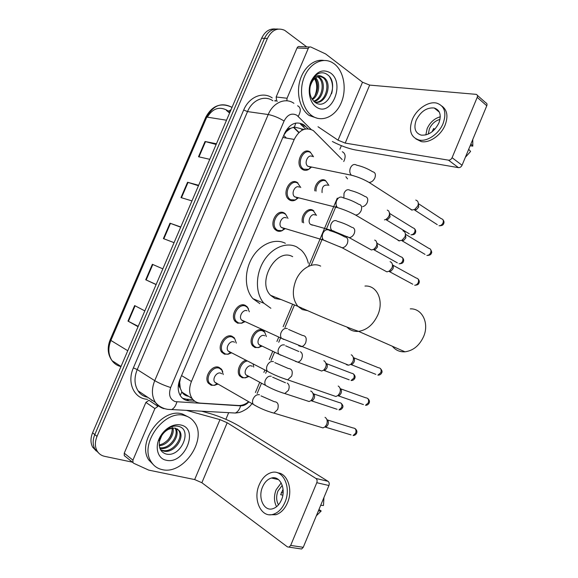 <?xml version="1.0" encoding="UTF-8"?>
<svg xmlns="http://www.w3.org/2000/svg" width="578" height="578" viewBox="0 0 578 578"><rect width="100%" height="100%" fill="white"/><g stroke="black" fill="none" stroke-linecap="round" stroke-linejoin="round"><path stroke-width="0.87" d="M302.359 222.516C300.596 215.363 307.908 206.975 312.958 210.269L313.84 210.891L309.367 209.706M259.023 347.508L255.006 347.537L252.767 345.947C247.471 340.384 255.664 326.924 262.361 330.11L264.421 331.57L260.447 329.742M245.852 377.774L242.24 377.774L239.74 376.003C236.062 371.82 239.762 362.001 245.643 360.347M314.815 190.863C314.331 183.855 321.036 177.439 325.508 180.531L321.578 179.939M228.693 354.112L224.43 354.17L221.815 352.284C216.548 346.388 225.059 333.087 232.016 336.252L234.444 337.993L230.152 335.883M215.052 385.251L211.252 385.273L208.362 383.192C203.442 377.297 211.974 364.451 218.867 367.297L221.569 369.234L222.754 371.676M282.526 230.463C280.503 231.532 278.574 231.612 276.725 230.709L275.359 229.741C268.633 224.062 276.934 208.448 284.217 213.007L285.373 213.831M242.261 323.059L237.565 323.16L235.239 321.484C229.625 315.61 238.1 301.81 245.13 305.3L247.261 306.831L248.576 309.071M295.791 199.793C293.682 201.014 291.652 201.115 289.694 200.082L288.682 199.367C281.573 193.811 289.788 177.489 297.171 182.438L297.973 183.002M308.977 169.224C306.795 170.597 304.678 170.705 302.626 169.549L301.969 169.087C294.491 163.682 302.597 146.602 310.083 151.956L310.531 152.267M302.475 130.036L300.755 128.605L294.404 127.066L290.756 128.265C288.769 128.28 287.23 129.436 286.146 131.741L285.546 131.365M342.176 159.557L313.298 130.556C305.683 126.777 299.317 129.732 294.216 139.428L191.426 381.494C188.854 388.084 189.064 393.741 192.069 398.473C194.129 401.32 196.903 402.873 200.407 403.133L238.439 405.496C241.864 405.648 245.224 404.434 248.504 401.855M180.264 388.228L179.657 382.195C178.725 384.637 178.927 386.653 180.264 388.228L182.005 392.187C183.443 394.406 185.516 395.757 188.226 396.241M286.146 131.741L290.756 128.265M286.023 132.03L283.834 135.1M180.517 378.063L179.78 381.899M255.418 392.498L259.652 382.455M263.893 372.384L264.796 370.238M269.297 359.545L272.686 351.496M276.92 341.461L278.647 337.357M283.133 326.693L292.302 304.938M308.782 265.801L337.292 198.124M308.088 128.807L303.631 124.66C296.001 120.867 289.65 123.764 284.578 133.366L179.96 379.378C177.424 385.851 177.641 391.436 180.618 396.125C182.684 399.008 185.495 400.583 189.049 400.857L194.808 401.219M132.427 462.169L104.632 456.345C101.28 455.601 98.759 453.773 97.053 450.847C94.835 446.642 94.828 441.823 97.017 436.404L267.404 38.437C271.747 30.013 277.498 27.303 284.651 30.302L306.759 46.897M341.381 145.685L339.878 149.232M228.678 412.67L225.875 419.31M96.338 451.064L92.646 447.148C90.443 442.965 90.421 438.182 92.596 432.806L261.639 38.256L264.507 38.343C267.759 31.58 272.346 28.488 278.278 29.073C272.346 28.488 267.759 31.58 264.507 38.343L94.792 434.598L264.507 38.343L267.404 38.437M98.542 452.921L94.843 448.99C92.632 444.793 92.617 439.995 94.792 434.598C92.617 439.995 92.632 444.793 94.843 448.99L98.542 452.921M192.994 399.629L186.434 399.203L182.525 398.249M300.553 124.198L305.639 128.966M207.314 117.153C212.531 108.664 218.961 106.287 226.598 110.022L227.667 110.766M138.214 326.332L127.991 321.108L138.055 326.7M144.832 310.892L134.652 305.581L127.991 321.108M156.147 284.47L145.728 279.766L156.096 284.593M162.844 268.849L152.361 264.305L145.728 279.766M216.129 144.471L205.06 141.494L198.507 156.761L209.771 159.311M216.432 143.763L205.06 141.494M198.449 185.748L187.561 182.265L180.986 197.597L191.954 200.898M198.644 185.285L187.561 182.265M180.69 227.197L169.997 223.202L163.393 238.598L174.065 242.659M180.784 226.981L169.997 223.202M261.639 38.256C264.869 31.523 269.449 28.445 275.366 29.016M229.596 113.035L226.424 110.412M312.236 115.94C302.59 109.56 298.566 91.931 303.927 77.835C309.165 63.667 322.394 56.774 332.263 62.54L334.315 63.898C343.975 71.217 347.017 89.229 341.251 102.739C335.616 116.351 322.293 122.731 312.337 116.005L312.236 115.94M317.727 118.389L309.259 115.535C300.538 109.726 296.203 94.705 299.744 81.325C303.197 67.908 313.883 58.783 323.767 60.437M330.479 72.936C345.81 83.434 331.107 118.201 316.087 106.865C309.584 102.472 307.178 90.334 311.152 81.137C316.383 71.347 322.827 68.616 330.479 72.936M314.815 102.176C327.451 111.995 339.582 83.637 327.907 75.032C324.785 72.481 321.397 72.113 317.748 73.926C314.446 75.92 312.026 79.15 310.502 83.615C313.623 76.39 317.532 74.071 322.228 76.657C316.498 75.653 312.496 78.919 310.205 86.469C309.028 93.224 310.567 98.462 314.815 102.176M315.097 102.19C325.587 103.245 331.042 83.326 323.102 77.705L320.111 76.332M314.721 102.104C325.775 105.355 332.849 83.889 324.294 77.806L322.228 76.657M313.666 101.157C322.351 98.665 325.154 82.083 318.362 77.315L317.589 76.78M314.042 101.526C323.218 99.784 326.606 82.379 319.54 77.416L318.225 76.585M311.997 98.99C317.929 94.554 319.388 83.405 315.003 78.247M312.423 99.647C319.121 95.536 320.841 82.755 315.66 77.763M313.775 77.43C317.293 82.762 317.662 88.882 314.887 95.782M331.642 93.629C333.246 87.444 332.632 81.939 329.785 77.12M277.31 101.323L276.66 100.666L276.147 96.996L287.049 98.253L308.24 48.48L297.041 47.996C297.706 46.673 298.595 46.211 299.707 46.601L309.642 47.013M276.147 96.996L297.041 47.996M332.364 141.509C340.587 145.743 348.245 148.553 355.347 149.933L458.47 167.649L448.477 160.157L345.196 143.098L338.029 140.172L318.008 126.741M477.327 95.312L485.802 102.797C486.972 103.252 487.297 104.242 486.777 105.767L477.211 97.35C477.746 95.811 477.421 94.814 476.25 94.359L369.667 85.103L362.507 82.221L325.667 53.964L310.928 47.064C309.808 46.666 308.912 47.143 308.24 48.48M462.053 165.25C461.193 166.926 460.009 167.728 458.477 167.649L448.492 160.157C450.024 160.222 451.223 159.405 452.09 157.7L462.053 165.25L486.777 105.767M452.09 157.7L477.211 97.35M287.049 98.253L286.89 100.803M438.919 122.919C441.599 115.022 440.024 110.044 434.194 107.978C426.687 107.385 420.697 111.431 416.225 120.116C413.472 128.15 415.156 133.164 421.29 135.144C428.623 135.548 434.504 131.473 438.919 122.919M440.277 116.785C434.418 118.447 430.046 122.37 427.164 128.562L425.834 134.941M434.764 129.335L433.688 128.497L432.012 131.849M439.995 119.4C435.263 120.686 431.715 123.837 429.375 128.858L428.312 134.074M415.864 138.893L421.275 141.603C429.353 143.351 441.014 135.389 445.132 125.036C448.326 116.323 447.242 110.001 441.888 106.063M412.266 119.624C408.502 130.592 410.828 137.412 419.238 140.086C427.323 141.82 438.998 133.821 443.131 123.439C446.765 112.732 444.648 105.969 436.795 103.144C428.457 100.919 416.435 109.155 412.266 119.624M465.348 157.324L470.593 151.436L468.7 149.261M438.832 111.2L438.312 111.316M470.152 145.75L472.797 146.133L470.911 143.929M472.797 146.133L472.768 139.471M392.383 346.265C395.569 350.239 399.759 352.089 404.961 351.807C413.176 350.716 419.382 345.644 423.595 336.584C429.555 323.102 422.019 308.168 410.279 308.876M292.656 256.69C276.479 247.124 256.466 281.724 270.555 295.293L275.005 298.501L281.045 299.527M270.872 308.284L263.98 303.298C255.57 294.094 255.158 275.533 263.344 261.704C271.458 247.818 286.348 241.525 296.767 246.958L301.384 250.26C304.787 253.598 307.099 257.94 308.32 263.279M259.833 303.623L252.954 298.681C244.559 289.571 244.075 271.277 252.16 257.694C260.165 244.046 274.955 237.898 285.344 243.287M310.227 166.926L307.821 166.262C303.602 163.227 308.146 153.553 312.38 156.551M311.434 167.172L308.703 169.361L303.638 169.166L303.024 168.733C296.008 163.668 303.609 147.636 310.632 152.65L313.529 156.768M415.806 200.046L417.439 201.014C418.443 202.3 418.559 203.947 417.793 205.956L414.65 209.511L411.637 210.031L409.679 208.542M418.262 203.001L418.725 207.047L416.456 209.597L414.614 210.031L437.243 224.625M296.781 197.597L294.628 196.802C290.618 193.688 295.221 184.44 299.397 187.207M298.219 197.958L295.372 199.974L290.691 199.728L289.744 199.056C283.083 193.854 290.785 178.53 297.706 183.168L300.777 187.539M402.967 230.803L404.383 231.619C405.539 232.963 405.713 234.711 404.896 236.886L402.035 240.246L398.791 240.816L396.963 239.422M405.359 233.729L405.879 237.847L403.82 240.26L402.006 240.759L425.011 254.363M283.271 228.317L281.399 227.443C277.599 224.257 282.259 215.413 286.377 217.964M284.932 228.816L281.977 230.665L277.707 230.391L276.436 229.48C270.128 224.163 277.91 209.503 284.744 213.773L285.835 214.546L287.981 218.419M390.099 261.661L391.27 262.325C392.592 263.705 392.823 265.562 391.956 267.91L389.348 271.082L386.906 271.855L384.226 270.417M392.411 264.536L392.505 264.717C393.452 265.714 393.618 267.05 392.997 268.734L391.125 271.024L389.355 271.581L412.75 284.21M242.803 320.898L241.517 319.966C238.346 316.672 243.1 308.847 247.081 310.791M244.79 321.809L241.394 323.239L238.512 322.936L236.337 321.368C231.07 315.855 239.017 302.901 245.614 306.167L247.615 307.612L249.313 311.78M351.236 354.805L351.655 355.029C353.483 356.481 353.902 358.663 352.905 361.561L350.918 364.241L348.729 365.195L347.002 364.942L345.861 364.075M353.252 357.312C354.538 358.374 354.827 359.935 354.119 361.994L352.688 363.916L351.106 364.61L375.808 374.334M229.603 352.067L228.158 351.019C225.182 347.703 229.957 340.167 233.895 341.923L234.516 342.234M231.323 352.948L227.768 354.256L225.362 353.974L222.92 352.212C217.978 346.684 225.955 334.2 232.486 337.155L234.769 338.795L236.315 343.13M338.195 386.046L338.361 386.133C340.363 387.6 340.847 389.875 339.799 392.975L337.978 395.504L335.89 396.501L333.022 395.511M340.088 388.373C341.49 389.456 341.815 391.082 341.071 393.271L339.763 395.092L338.253 395.814L363.439 404.578M216.367 383.33L214.763 382.174C211.981 378.857 216.772 371.582 220.673 373.157L221.714 373.742M217.827 384.168L214.098 385.36L212.177 385.114L209.474 383.163C204.85 377.636 212.849 365.578 219.322 368.237L221.865 370.065L223.245 374.587M325.038 417.338L325.125 417.381C327.22 418.884 327.733 421.254 326.664 424.483L324.988 426.882L323.001 427.908L320.154 427.048M326.881 419.534C328.391 420.618 328.759 422.323 327.993 424.649L326.787 426.369L325.342 427.113L351.041 434.909M322.069 192.582C321.758 187.019 323.68 184.548 327.834 185.17M316.043 191.152C315.451 184.534 321.809 178.299 326.064 181.239L328.896 185.408M389.493 212.755L390.063 216.931L387.852 219.438L386.22 219.813L409.303 233.83M387.253 210.103L388.611 210.883C390.323 213.918 389.442 216.75 385.967 219.387L384.471 219.893M312.322 225.16L310.523 224.401C306.788 221.432 311.267 212.538 315.212 215.074M374.703 240.08L375.859 240.73C377.752 243.692 377.008 246.568 373.612 249.356L371.401 249.963L369.031 248.648M303.645 222.884C301.673 216.165 308.638 207.834 313.493 211.013L316.484 215.413M376.878 242.688L377.513 246.943L375.483 249.32L373.879 249.761L397.332 262.838M260.194 345.456L258.958 344.575C255.967 341.454 260.562 333.824 264.356 335.601L264.702 335.76M323.803 360.759L324.41 361.026C326.975 363.735 326.707 366.792 323.615 370.195L321.664 371.025L319.085 370.065M261.798 346.229L258.272 347.624L255.946 347.342L253.858 345.854C248.887 340.644 256.567 328.001 262.853 330.984L264.782 332.357L266.379 336.541M325.956 363.114L326.043 363.237C327.358 364.241 327.654 365.795 326.931 367.897L325.479 369.833L324.063 370.433L349.199 379.818M247.37 375.845L245.99 374.862C243.172 371.726 247.789 364.357 251.546 365.961L252.29 366.344M310.646 391.06L311.455 391.342C314.157 393.994 313.999 397.093 310.971 400.655L309.107 401.522L306.528 400.67M248.742 376.581L245.072 377.86L243.172 377.607L240.831 375.953C237.182 371.827 241.257 362.052 247.037 361.069M313.103 393.394L313.189 393.502C314.605 394.514 314.945 396.132 314.194 398.365L312.85 400.207L311.491 400.829L337.097 409.289M253.15 364.227L253.72 367.095M125.043 456.288L124.27 455.587L124.248 453.188L132.926 460.153L154.904 408.552L145.902 402.411L148.929 400.265L157.953 406.356L154.904 408.552M124.248 453.188L145.902 402.411M151.718 400.438L152.498 400.489M201.65 411.204L210.602 413.711C220.926 416.854 230.405 420.95 239.032 426L328.051 481.322C329.243 482.283 329.532 483.678 328.925 485.52L316.787 482.709C317.401 480.838 317.12 479.422 315.928 478.454L227.19 422.742L219.98 419.628L186.586 410.394M132.926 460.153L132.94 462.581L133.72 463.281L148.727 470.116L194.663 479.567L201.874 482.724L287.432 546.889L289.036 547.149L290.676 545.422L303.248 547.308L328.925 485.52M303.248 547.308L301.622 549.006L300.069 548.775M290.676 545.422L316.787 482.709M281.45 499.905C286.406 488.909 279.976 475.318 271.479 478.028C267.665 479.14 264.695 482.095 262.578 486.893C257.615 497.709 263.951 511.732 272.83 508.712C276.515 507.52 279.391 504.58 281.45 499.905M281.197 482.905L276.118 489.768C273.777 495.931 273.929 501.574 276.566 506.704M283.061 489.212L280.67 494.71L282.83 495.158M282.252 485.368L277.967 491.025C276.053 496.105 276.226 500.707 278.48 504.825M269.507 514.745L275.836 514.745C280.807 513.112 284.687 509.139 287.468 502.824C293.212 489.898 287.555 473.36 277.722 472.862M259.291 484.624C252.535 499.291 261.126 518.473 273.307 514.283C278.285 512.643 282.165 508.654 284.961 502.318C291.695 487.326 282.924 468.946 271.465 472.551C266.241 474.054 262.181 478.078 259.291 484.624M283.104 492.918L281.298 492.543M316.347 515.786L321.195 510.995L318.962 509.507M318.399 510.865L321.195 510.995M277.115 478.678L276.522 479.162M323.94 497.521L323.478 505.504L320.689 505.338M162.194 469.618C157.491 468.599 153.842 466.034 151.248 461.923C138.641 444.041 165.055 408.595 185.068 415.712C188.948 416.796 192.041 418.963 194.36 422.2C207.762 438.962 183.616 475.159 162.194 469.618M154.08 465.427L148.857 460.059C136.263 442.221 162.584 406.948 182.569 414.065L188.63 417.121M181.095 425.068C199.554 429.013 184.339 464.994 166.182 460.218C157.18 458.621 154.225 445.804 160.785 435.682C163.495 431.398 166.934 428.262 171.102 426.282C174.635 424.7 177.966 424.295 181.095 425.068M168.819 429.179C165.951 430.545 163.588 432.698 161.724 435.639L159.557 440.963C158.48 447.56 160.482 451.859 165.568 453.853C180.647 458.614 193.045 429.635 178.79 426.463C176.167 425.704 173.342 425.979 170.308 427.294L166.724 429.411L161.081 435.668L158.806 440.544L161.226 435.66C163.523 432.2 166.197 429.859 169.238 428.638L173.032 428.074L168.819 429.179L169.238 428.638M160.417 449.532L162.425 450.313C172.417 453.427 184.086 437.676 178.653 430.379L177.359 428.898M160.518 449.713L163.379 451.021C173.371 454.135 185.061 438.355 179.628 431.051L175.575 428.211L173.032 428.074M159.68 447.704C169.441 449.554 179.585 435.212 175.033 428.11M159.868 448.268C169.86 451.05 181.095 435.552 175.755 428.37L175.661 428.233M172.128 428.168C172.555 434.67 169.477 439.865 162.888 443.752L159.217 445.082M159.268 445.689C167.569 445.298 174.903 434.786 172.923 428.081M172.042 426.275C172.627 429.888 171.847 433.601 169.694 437.423L168.054 439.844M170.633 426.875L166.724 429.411M180.192 395.468L181.86 391.956M294.404 127.066L295.842 123.063M179.657 382.195L179.028 382M282.83 137.47L294.216 139.428M181.564 375.606L191.426 381.494M311.123 129.443L296.919 115.275C291.753 112.674 287.476 114.581 284.087 121.004L170.676 387.52C168.314 394.637 169.831 399.34 175.221 401.631L240.614 405.857C243.511 405.937 246.228 404.651 248.757 401.999M164.007 408.689C160.424 407.692 157.57 405.611 155.439 402.461C151.667 396.27 151.436 388.994 154.731 380.642L268.221 114.531C273.127 102.465 285.546 97.256 293.913 103.318M147.643 399.304C134.291 398.965 126.611 382.802 133.374 367.89L243.692 110.022L247.529 111.59L268.221 114.531C273.307 115.513 278.596 117.674 284.087 121.004M167.591 409.361L171.615 409.578C174.007 408.393 175.777 405.835 176.904 401.912M243.692 110.022C249.06 96.858 262.86 91.252 272.216 97.913M272.874 100.767C264.543 94.857 252.297 99.893 247.529 111.59L137.232 369.552C134.031 377.651 134.306 384.731 138.055 390.8C140.143 394.261 143.366 396.421 147.715 397.281M146.537 396.956L147.628 397.223M274.796 101.02L275.135 100.326L275.959 101.157M97.017 436.404L92.596 432.806M170.676 387.52C164.506 385.562 159.188 383.265 154.731 380.642L137.232 369.552L133.374 367.89M231.178 412.808L235.318 413.032C237.76 411.926 239.523 409.535 240.614 405.857M345.875 176.731L347.537 178.898M343.737 161.515C345.969 156.689 345.492 153.423 342.306 151.732M298.241 116.366C301.124 110.998 300.914 107.465 297.619 105.774M299.021 132.434L293.754 127.189M185.661 395.439L187.409 395.562M145.613 396.667L145.866 396.038M302.496 125.794L305.574 126.264M186.434 399.203L189.049 400.857M231.973 107.501L231.092 106.916C221.15 102.154 213.051 105.543 206.801 117.067L205.775 117.24L110.188 339.763L110.868 340.428C107.84 348.101 108.238 354.841 112.045 360.658C114.299 363.743 117.269 365.722 120.961 366.596M231.077 109.582L229.423 110.846M226.518 120.224L206.801 117.067L110.868 340.428L127.76 350.73M228.469 111.98L229.957 112.197M283.697 135.433L286.442 138.091M245.527 305.48L245.296 306.029M163.849 238.772L170.459 223.368M181.456 197.734L188.031 182.402M198.991 156.869L205.537 141.61M146.176 279.969L152.809 264.5M128.424 321.339L135.086 305.813M345.196 143.098L369.667 85.103M338.029 140.172L362.507 82.221M320.646 266.118C312.647 261.769 300.654 268.517 295.82 280.482C291.933 290.965 292.62 299.585 297.894 306.326L302.359 309.598L307.424 310.632M364.964 286.059C376.87 285.012 384.189 300.538 377.839 314.894C373.352 324.547 366.929 330.038 358.577 331.367C353.989 331.75 350.167 330.363 347.111 327.184M418.739 203.875L441.281 218.694C443.167 219.192 443.752 220.594 443.03 222.913C442.083 224.82 440.739 225.767 438.991 225.752C441.751 225.846 443.319 225.124 443.694 223.57L443.03 222.913M443.658 223.657L443.694 223.57C444.287 222.349 444.02 221.034 442.878 219.626M356.496 165.127C362.204 166.399 367.579 168.603 372.622 171.738C375.252 172.345 376.003 174.397 374.869 177.901L374.725 178.234C373.258 180.957 371.358 182.352 369.024 182.424L366.77 181.138M353.967 175.885L351.431 175.221C349.755 173.53 349.372 171.196 350.282 168.22C351.821 164.911 353.801 163.812 356.214 164.925M405.843 234.495L428.76 248.316C430.769 248.778 431.398 250.231 430.661 252.68C429.786 254.493 428.515 255.418 426.86 255.454C429.541 255.44 431.036 254.71 431.354 253.265L430.661 252.68M431.325 253.33L431.354 253.265C432.055 252.781 431.752 251.43 430.458 249.226M343.014 197.784C348.512 199.186 353.729 201.339 358.671 204.265C361.474 204.814 362.29 206.946 361.127 210.652L360.975 210.984C359.61 213.557 357.818 214.915 355.615 215.052L353.23 213.817M340.074 208.398L337.53 207.618C335.977 205.956 335.637 203.716 336.519 200.898C338.065 197.568 340.066 196.412 342.53 197.438M392.903 265.186L416.211 278.032C418.328 278.452 419.014 279.954 418.262 282.541C417.439 284.253 416.247 285.156 414.679 285.25C417.28 285.135 418.71 284.398 418.985 283.054L418.262 282.541M418.963 283.097L418.985 283.054C419.606 281.638 419.274 280.258 417.988 278.907M329.482 230.55C334.778 232.06 339.85 234.177 344.683 236.901C347.645 237.392 348.527 239.595 347.335 243.511L347.183 243.844C345.904 246.271 344.228 247.586 342.14 247.789L339.654 246.618M326.115 241.012L323.586 240.123C322.156 238.497 321.859 236.351 322.712 233.685C324.265 230.34 326.295 229.126 328.803 230.051M353.765 357.775L378.38 367.716C380.801 368.005 381.617 369.645 380.83 372.644L377.875 375.151C379.681 375.151 380.938 374.414 381.646 372.947L380.83 372.644M381.653 372.933L381.646 372.947C382.506 371.842 382.072 370.339 380.331 368.439M288.567 329.453L302.518 335.457C305.899 335.767 306.947 338.195 305.683 342.74L305.531 343.072C304.49 345.124 303.11 346.309 301.391 346.648L298.71 345.738M283.885 339.488L281.522 338.318C280.431 336.837 280.258 334.958 281.016 332.682C282.584 329.287 284.694 327.914 287.338 328.55M340.623 388.813L365.722 397.794C368.222 398.04 369.075 399.723 368.28 402.859L365.506 405.294C367.117 405.315 368.323 404.578 369.125 403.09L368.28 402.859M369.14 403.061L369.125 403.09C369.891 401.529 369.414 399.983 367.687 398.444M274.825 362.623L288.408 368.518C291.897 368.778 292.995 371.286 291.702 376.032L287.685 379.818L284.99 379.009M269.688 372.521L267.433 371.286C266.436 369.848 266.299 368.056 267.022 365.903C268.604 362.493 270.735 361.055 273.423 361.597M327.43 419.946L353.035 427.958C355.607 428.161 356.496 429.895 355.694 433.168L353.093 435.53C354.668 435.487 355.824 434.75 356.568 433.319L355.694 433.168M356.59 433.276L356.568 433.319C357.349 431.585 356.828 429.989 355.008 428.536M261.025 395.887L274.268 401.696C277.852 401.898 278.993 404.477 277.678 409.441L273.907 413.104L271.234 412.403M255.44 405.662L253.301 404.376C252.391 402.989 252.29 401.276 252.983 399.232C254.573 395.807 256.733 394.312 259.464 394.752M390.042 213.694L413.046 227.92C414.874 228.382 415.438 229.769 414.715 232.074C413.826 233.895 412.562 234.812 410.936 234.82C413.602 234.878 415.098 234.177 415.43 232.71L414.715 232.074M415.401 232.782L415.43 232.71C416.052 231.482 415.755 230.16 414.549 228.751M365.513 196.607C367.803 197.517 368.338 199.591 367.109 202.827C365.997 204.973 364.501 206.245 362.608 206.657M343.867 197.979L344.011 193.319C345.463 190.176 347.342 189.1 349.647 190.083M377.441 243.526L400.814 256.813C402.75 257.246 403.357 258.677 402.62 261.104C401.782 262.846 400.59 263.734 399.044 263.792C401.696 263.72 403.133 263.012 403.365 261.675L402.62 261.104M403.343 261.726L403.365 261.675C404 260.382 403.675 259.031 402.396 257.622M352.566 227.443C354.82 228.447 355.333 230.579 354.097 233.83C352.833 236.214 351.178 237.471 349.134 237.594L346.93 236.51M334.171 231.229L331.902 230.478C330.464 228.946 330.161 226.872 330.984 224.257C332.444 221.099 334.351 219.972 336.692 220.868M326.57 363.67L351.612 373.258C353.909 373.54 354.668 375.144 353.888 378.084L351.07 380.512C352.717 380.584 353.953 379.862 354.755 378.366L353.888 378.084M354.762 378.344L354.755 378.366C355.513 376.907 355.058 375.418 353.382 373.887M300.387 351.735C302.489 353.136 302.908 355.499 301.651 358.815C300.676 360.737 299.382 361.85 297.764 362.146L295.351 361.358M281.038 355.304L278.964 354.242C277.931 352.862 277.772 351.099 278.488 348.968C279.969 345.752 281.97 344.423 284.47 344.979M313.731 393.914L339.243 402.584C341.62 402.823 342.407 404.477 341.612 407.541L338.961 409.903C340.579 409.91 341.764 409.188 342.516 407.75L341.612 407.541M342.53 407.714L342.516 407.75C343.448 406.609 342.949 405.077 341.027 403.148M287.237 383.055C289.303 384.558 289.701 386.971 288.436 390.302L284.788 393.531L282.367 392.83M267.628 386.559L265.642 385.439C264.702 384.103 264.572 382.419 265.259 380.382C266.747 377.159 268.77 375.779 271.313 376.249M201.874 482.724L227.19 422.742M194.663 479.567L219.98 419.628M315.928 478.454L328.051 481.322M221.569 369.234L217.538 367.023M247.261 306.831L242.738 304.859M301.167 128.901L304.115 129.356M182.005 392.187L192.069 398.473M138.055 390.8L155.439 402.461C158.733 406.269 162.823 408.559 167.692 409.34L235.318 413.032L238.302 412.656C240.419 412.374 243.374 411.009 247.167 408.545C251.033 405.308 250.216 405.684 251.892 403.805M97.053 450.847L92.646 447.148M257.174 393.481L261.422 383.409M265.67 373.309L266.574 371.163M271.089 360.434L274.492 352.363M278.726 342.299L280.46 338.188M284.961 327.502L294.462 304.938M311.123 265.367L322.517 238.324M326.05 229.921L336.302 205.587M185.531 395.381L187.315 395.504M298.797 132.644L293.393 127.276M300.921 124.458L303.999 124.913M205.819 117.146C211.996 105.81 220.406 102.4 231.048 106.908L232.096 107.197M121.019 366.459L112.045 360.658C107.689 354.589 107.06 347.645 110.16 339.821M226.771 110.636L230.405 111.164M318.919 76.968L317.734 76.874M323.673 77.358L322.473 77.257M312.337 116.005L309.36 115.6M439.367 112.168L434.194 107.978M421.275 141.603L419.238 140.086M270.555 295.293L297.894 306.326C314.381 313.767 341.092 325.298 358.577 331.367L404.961 351.807M263.98 303.298L252.954 298.681M307.821 166.262L351.431 175.221C357.544 176.767 363.41 179.166 369.024 182.424L412.107 210.103M303.024 168.733L301.196 168.35M310.82 167.049L308.703 169.361M416.456 209.597L414.65 209.511M294.628 196.802L337.53 207.618C343.7 209.46 349.726 211.938 355.615 215.052L399.528 240.932M289.744 199.056L287.931 198.594M297.547 197.792L295.372 199.974M403.82 240.26L402.035 240.246M281.399 227.443L323.586 240.123L342.14 247.789L386.906 271.855M276.436 229.48L274.637 228.931M284.217 228.599L281.977 230.665M391.125 271.024L389.348 271.082M241.517 319.966L281.522 338.318L348.729 365.195M236.337 321.368L234.574 320.544M244.003 321.447L241.394 323.239M352.688 363.916L350.918 364.241M228.158 351.019L267.433 371.286C273.755 374.768 280.503 377.615 287.685 379.818L335.89 396.501M222.92 352.212L221.172 351.294M230.543 352.551L227.768 354.256M339.763 395.092L337.978 395.504M214.763 382.174L253.301 404.376C259.623 408.198 266.494 411.11 273.907 413.104L323.001 427.908M209.474 383.163L207.74 382.159M217.068 383.727L214.098 385.36M326.787 426.369L324.988 426.882M349.986 190.328C355.297 191.643 360.318 193.717 365.058 196.542M387.852 219.438L385.967 219.387M337.212 221.244C342.342 222.674 347.226 224.705 351.865 227.342M310.523 224.401L331.902 230.478L349.134 237.594L371.401 249.963M375.483 249.32L373.612 249.356M285.655 345.832L298.812 351.503M258.958 344.575L278.964 354.242L297.764 362.146L321.664 371.025M253.858 345.854L252.116 345.001M261.133 345.904L258.272 347.624M325.479 369.833L323.615 370.195M272.65 377.203L285.474 382.78M245.99 374.862L265.642 385.439C271.609 388.821 277.989 391.516 284.788 393.531L309.107 401.522M240.831 375.953L239.111 375.014M248.085 376.227L245.072 377.86M312.85 400.207L310.971 400.655M289.036 547.149L301.622 549.006M132.94 462.581L124.27 455.587M278.524 479.61L271.479 478.028M275.836 514.745L273.307 514.283M151.248 461.923L148.857 460.059M179.628 431.051L178.653 430.379M161.724 435.639L161.226 435.66M170.308 427.294L171.102 426.282"/></g></svg>
